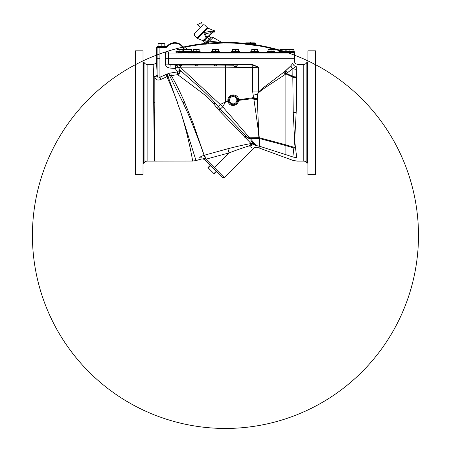 <?xml version="1.0" encoding="UTF-8"?>
<svg xmlns="http://www.w3.org/2000/svg" width="451" height="451" viewBox="0 0 451 451"><rect width="100%" height="100%" fill="white"/><g stroke="black" fill="none" stroke-linecap="round" stroke-linejoin="round"><path stroke-width="0.68" d="M178.647 52.519L182.407 52.519C183.935 52.028 185.88 52.028 188.23 52.519L293.736 52.519C294.441 52.028 294.441 52.028 293.736 52.519L285.494 52.519L293.736 52.519A0.564 0.564 90 0 1 294.3 53.077C294.43 52.355 294.43 52.355 294.3 53.077C294.43 52.355 294.43 52.355 294.3 53.077C294.43 52.355 294.43 52.355 294.3 53.077C294.43 52.355 294.43 52.355 294.3 53.077L187.926 53.077C185.564 52.361 184.279 52.35 182.052 53.077L168.353 53.077L168.415 52.519L168.353 53.077L165.556 53.077C165.213 51.966 168.347 51.425 168.415 51.955L175.952 51.955M168.415 51.955L168.353 58.709M294.396 58.709L294.39 52.508M181.618 65.564L181.623 65.508C181.539 66.032 181.071 66.077 180.214 65.649A2.836 2.035 -90 0 1 180.975 67.859L178.027 66.962A2.836 2.531 87.6 0 0 175.839 65.085L170.185 64.696L168.341 64.132L168.341 58.709L294.407 58.709L294.407 60.958C294.604 63.01 295.732 64.132 297.784 64.335L303.788 64.335L303.788 161.131A3.377 3.377 0 0 1 306.86 163.115L306.86 62.356C306.223 63.614 305.197 64.273 303.788 64.335M168.341 58.709L165.556 58.709L165.556 53.077M213.673 65.045L217.061 65.034L216.773 65.496C215.939 66.641 213.887 65.254 213.661 65.034L213.983 64.938M157.095 58.709L159.919 58.709L159.919 46.887L157.089 46.887A0.564 0.564 -90 0 0 156.525 47.451L156.525 58.709L157.095 58.709L157.095 74.032L156.514 60.958A3.388 3.388 -35.6 0 1 153.126 64.346L153.718 76.85L153.481 68.8M147.122 64.335A3.377 3.377 0 0 1 144.049 62.356L144.049 163.115C144.686 161.853 145.712 161.193 147.122 161.131L147.122 64.335L153.114 64.335C155.172 64.132 156.3 63.005 156.503 60.947L156.514 58.709L156.514 60.958M183.799 49.266L183.416 48.629L183.923 48.381L183.416 48.629A9.567 9.567 0 0 0 167.609 46.492A2.813 2.813 0 0 1 165.494 47.451L165.494 46.887L165.951 46.842L165.494 46.887A2.249 2.249 0 0 0 167.186 46.12A2.249 2.249 0 0 1 165.494 46.887L157.997 46.887A0.564 0.564 0 0 0 158.487 46.605M170.839 72.865L171.239 75.537L177.756 74.691C179.91 73.417 180.665 71.822 180.011 69.899L177.948 66.957A2.836 2.497 35.6 0 0 175.743 65.384L175.225 68.439L177.356 71.934L177.75 74.691A3.377 1.962 112.2 0 0 179.56 70.243L177.356 71.934L168.933 73.287L159.93 77.189C158.673 77.95 158.104 79.269 157.123 74.748L157.095 74.032A3.388 2.531 -1.1 0 1 153.701 76.569M178.027 66.962L175.225 68.439L169.948 68.073C167 67.487 165.528 66.173 165.534 64.132L165.534 58.709M159.919 58.709L159.93 77.189L161.024 79.342C157.833 80.74 155.764 80.002 154.811 77.121L153.718 76.85A3.388 2.509 -4.5 0 0 157.1 74.336M157.123 74.748A3.388 2.559 -9.8 0 1 154.811 77.121L154.828 102.54A4.504 0.941 -0.7 0 1 153.701 102.586L153.718 76.85M167.208 73.817L167.981 76.292L161.024 79.342M168.933 73.287L169.683 75.813L167.981 76.292L180.975 112.733L196.022 160.567L180.975 112.733C188.862 137.623 193.005 162.704 192.645 161.052C193.005 162.704 188.862 137.623 180.975 112.733M171.239 75.537L169.683 75.813L183.055 102.749A12.38 1.584 -30.1 0 1 184.453 101.898C179.904 91.57 175.501 82.787 171.239 75.537M177.756 74.691L197.132 89.14C205.836 95.516 209.602 98.938 213.875 104.136L215.183 103.166L222.788 111.786L247.858 137.876M213.875 104.136L218.763 110.095L250.919 143.39L250.717 143.655C246.398 144.264 238.793 145.961 227.896 148.745L204.162 155.274L193.299 123.749L184.453 101.898M215.183 103.166C207.094 93.165 188.011 77.735 180.011 69.899L179.56 70.243M180.975 67.859L222.726 106.814L225.494 102.016L228.054 101.701L228.646 103.014C230.202 106.425 236.809 106.543 238.393 101.475L238.551 100.393L253.682 98.498L252.712 91.948L252.712 67.379L225.455 67.859L180.975 67.859M180.214 65.649L178.624 65.034L175.839 65.085L175.743 65.384M178.624 65.034L181.054 65.034L181.623 65.496M252.712 91.948L258.682 91.948L258.682 67.25L252.639 65.102L248.185 64.696L237 64.944C237.474 64.882 237.322 65.412 236.549 66.534L234.717 66.855C233.77 65.542 233.55 64.921 234.069 64.983L237.26 65.175M195.672 65.496L194.567 64.938L197.701 65.034L197.848 65.496C197.459 66.641 195.322 65.254 194.629 65.034L194.567 64.938M233.81 65.22L217.061 65.034L216.773 65.496M236.335 66.855L234.717 66.855M252.848 64.651L252.712 67.379L258.682 67.25L252.848 64.651L248.394 64.132M169.948 68.073L170.185 64.696L248.185 64.696L248.354 64.132L165.534 64.132M253.09 95.251L257.487 94.22L258.682 91.948C260.458 89.974 264.292 86.857 270.188 82.589L285.139 71.168L290.833 65.818L292.891 63.202C294.915 60.203 294.915 60.203 292.891 63.202A3.377 3.163 35 0 0 296.194 66.432C298.32 63.625 298.32 63.625 296.194 66.432L292.902 68.507A3.377 3.067 45.3 0 1 290.963 65.677M292.862 63.241L292.271 64.093M218.763 110.095A3.377 0.564 138.1 0 1 220.235 109.063A4.504 0.417 135 0 0 222.726 106.814L256.36 145.6C258.823 148.317 258.823 148.317 256.36 145.6L259.669 146.282A11.258 11.016 -14.8 0 0 259.99 146.378L259.996 148.244L259.675 146.293L258.947 138.434A11.258 8.93 -20.2 0 0 259.336 138.423L259.252 137.64C258.446 127.83 257.848 115.022 257.47 99.22L257.487 94.22C257.679 93.244 260.684 90.747 266.507 86.739L285.111 74.55L292.75 68.631A3.377 3.056 45.5 0 1 290.833 65.818L290.805 65.84M290.709 65.942L288.026 68.58M287.214 69.341L285.844 70.565L287.332 72.944M197.848 65.496L197.701 65.034L213.661 65.034L214.738 65.699M165.782 74.359L166.842 76.693C170.134 83.779 173.686 92.382 177.485 102.495L177.852 103.448M204.777 155.093L205.605 159.073A4.504 0.395 -107 0 0 204.162 155.274L204.077 155.296C202.178 149.591 195.26 130.39 187.847 113.218L183.055 102.749M216.643 107.637A3.377 0.428 143.9 0 1 218.16 106.701L220.353 104.378L225.494 102.016M238.393 101.475L237.57 101.312L237.7 100.381L238.551 100.393L238.545 99.84C238.556 93.464 228.059 93.12 227.845 100.218L227.975 101.39L225.455 101.757L225.455 65.034M237.7 100.381L237.688 99.902L253.462 97.647L254.99 98.019A11.258 0.428 -19.9 0 1 253.682 98.498L253.823 99.045A11.258 0.558 -12.7 0 0 256.224 98.487L254.99 98.019M295.151 144.923L294.655 140.537L293.922 147.263L285.111 144.613L285.111 74.55A3.377 2.633 51.8 0 1 283.752 72.323M296.606 84.912L296.166 112.733L294.655 140.537L293.24 112.649L292.812 77.149L285.957 73.941A3.377 2.678 51.5 0 1 284.558 71.658M293.229 112.186L296.177 112.271C296.606 98.718 296.719 87.195 296.516 77.696A9.003 6.517 -1.1 0 1 292.812 77.149L292.896 68.687A9.003 8.084 -1.7 0 0 296.296 69.268L296.194 66.432M285.139 71.168A3.377 2.712 51.2 0 0 286.577 73.496L292.817 76.399A9.003 6.658 -1 0 0 296.499 76.952L296.296 69.268M205.605 159.073L205.549 159.045A4.504 0.468 -106.9 0 0 204.077 155.296C200.723 156.503 199.291 157.41 199.793 158.019C201.343 159.524 201.343 159.524 199.793 158.019A4.504 4.341 135 0 1 204.151 159.051L222.687 177.587L224.277 177.587L253.248 148.616C254.674 147.314 256.292 146.981 258.113 147.618L258.068 147.59M205.549 159.045C203.897 158.408 203.429 158.414 204.151 159.051M187.847 113.218A12.38 1.556 -23.6 0 0 189.042 112.733M252.177 144.055L254.178 144.196L255.582 145.6A4.504 3.298 -45 0 0 250.068 146.457C254.167 149.399 254.167 149.399 250.068 146.457L249.454 145.836L252.177 144.055A3.377 2.345 -115.6 0 0 250.717 143.655L249.454 145.836C245.361 146.953 238.551 149.309 229.018 152.912L205.898 159.209L214.315 167.62L229.018 152.912L227.896 148.745M251.213 147.432L251.528 147.657M250.801 140.819L254.155 144.173M250.919 143.39A3.377 3.292 135 0 1 254.178 144.196L255.582 145.6C258.874 148.311 258.874 148.311 255.582 145.6L255.621 145.639M244.656 137.177A3.377 2.796 135 0 1 247.644 137.662A4.504 3.495 135 0 0 250.339 138.468L258.947 138.434L258.891 137.656C258.384 129.488 256.123 114.509 253.952 99.761L253.823 99.045M228.877 101.475L228.054 101.701L227.975 101.39L228.809 101.204L229.379 102.597A4.504 4.504 0 0 0 237.57 101.312A4.504 4.504 0 0 1 229.379 102.597L228.646 103.014M257.544 98.487L256.224 98.487L257.47 99.22A11.258 0.722 -8.2 0 1 253.952 99.761M244.121 136.647A3.377 2.757 135.1 0 1 247.058 137.076A4.504 3.433 135 0 0 249.781 137.803L258.891 137.656A11.258 8.755 -20.1 0 0 259.252 137.64M259.675 146.293A11.258 10.993 -19.8 0 0 259.99 146.389L259.336 138.423M294.655 140.537L295.433 147.206A12.38 8.755 170.3 0 1 293.922 147.263L292.868 156.954C292.513 161.357 292.513 161.357 292.868 156.954L285.111 154.422C285.111 158.859 285.111 158.859 285.111 154.422L259.99 146.378M295.433 147.206L296.702 157.416C297.316 162.36 297.316 162.36 296.702 157.416A12.38 11.405 170.2 0 1 292.868 156.954M307.892 62.086L306.86 62.356M307.621 62.356L307.621 163.115L306.86 163.115M307.892 50.828L307.892 174.638L315.497 174.638L315.497 50.828L307.892 50.828M224.277 177.587L214.315 167.62L213.515 168.415L210.335 165.235L207.945 167.62L208.328 168.003L210.713 165.613M208.328 168.003L213.932 173.607L216.317 171.217M213.932 173.607L214.315 173.99L216.7 171.6M258.953 138.496A11.258 8.952 -20.1 0 0 259.342 138.485L285.111 145.374L285.111 154.422M205.385 160.285L205.256 160.161C203.999 159.073 202.567 158.735 200.954 159.147L196.022 160.567L192.645 161.052L191.985 157.258M154.828 102.54L154.276 161.131L192.645 161.052M154.276 153.047L153.701 102.586M143.018 163.386L144.049 163.115M143.288 163.115L143.288 62.356L144.049 62.356M143.018 50.828L143.018 174.638L135.413 174.638L135.413 50.828L143.018 50.828M184.374 49.086L183.923 48.381A10.131 10.131 0 0 0 167.186 46.12A10.131 10.131 0 0 1 183.923 48.381L183.687 47.924M187.075 49.142L185.592 47.124A3.377 3.377 0 0 1 182.373 46.064L182.446 46.149M182.492 46.199L182.847 46.633M182.869 46.667L182.373 46.064M183.044 46.904L183.45 47.513L183.044 46.904M245.152 43.335L244.532 43.899A192.47 192.47 0 0 0 242.317 43.691L240.772 42.997A193.034 193.034 0 0 0 225.122 42.388L225.122 42.411A193.005 193.005 0 0 1 227.608 42.422A192.994 136.467 -90 0 1 229.232 42.428L229.801 42.439A193.028 193.028 0 0 1 235.168 42.636A193.028 193.028 0 0 0 229.801 42.439L229.785 43.008A192.459 192.459 0 0 1 235.14 43.206L235.969 42.693A192.881 167.039 -90 0 1 240.772 42.997L242.226 43.679M245.739 44.237L245.795 44.243A192.256 192.256 0 0 1 254.776 45.416A192.256 192.256 0 0 0 245.795 44.243L244.532 44.057A0.564 0.564 0 0 0 245.152 43.499L245.857 43.685L245.795 44.243M256.01 45.562L254.776 45.416L254.86 44.858A192.814 192.814 0 0 0 245.857 43.685L245.857 43.375L254.86 43.375L254.86 44.858L255.565 45.004A0.564 0.564 180 0 0 256.038 45.557L255.565 44.841M279.919 50.816A192.47 192.47 0 0 0 273.971 49.165M273.706 49.097A192.47 192.47 0 0 0 256.038 45.393M185.592 47.124A192.47 192.47 0 0 1 204.63 44.08L205.977 43.431M211.761 37.653L213.12 37.472L209.27 41.323L205.605 44.164L204.523 44.187L205.605 44.164A186.686 180.327 135 0 1 208.063 43.944L223.561 42.958A192.47 192.47 0 0 1 224.327 42.952L224.327 42.992A192.43 192.43 0 0 1 227.93 43.003A192.419 136.061 -90 0 1 229.785 43.008L229.79 42.817A192.65 192.65 0 0 1 235.151 43.014L235.817 43.071A192.487 166.695 90 0 1 241.398 43.42L242.317 43.691A192.284 166.526 -90 0 0 235.14 43.24L235.416 43.048A0.282 0.282 0 0 1 235.14 43.206L235.168 42.636L235.969 42.682L235.416 43.048A0.564 0.564 0 0 1 235.969 42.682M221.977 43.031L218.78 43.195M216.875 43.307L215.787 43.375M214.738 43.443L213.791 43.51M213.03 43.561L209.771 43.803M208.903 43.877L208.227 43.927M240.772 42.997A193.034 193.034 0 0 0 51.155 318.367A193.034 193.034 0 0 0 384.444 344.897A193.034 193.034 0 0 0 240.772 42.997A193.034 193.034 0 0 0 51.155 318.367A193.034 193.034 0 0 0 384.444 344.897A193.034 193.034 0 0 0 240.772 42.997L241.398 43.42M205.605 44.164L205.87 43.544L204.63 44.08M182.841 51.527A188.76 188.76 0 0 1 183.444 51.391M192.633 52.429L192.16 52.282M245.581 42.946L245.575 42.946A0.423 0.423 0 0 0 245.152 43.375L245.152 43.499M245.152 43.375L245.857 43.375L245.857 42.946L254.86 42.946L246.28 42.856L254.437 42.856M255.142 42.946A0.423 0.423 0 0 1 255.565 43.375L254.86 43.375L255.142 42.946A0.423 0.423 0 0 1 255.565 43.375L255.565 45.004M285.776 51.194L286.43 51.487M292.479 52.231L292.964 52.519L292.225 52.519M258.384 52.519L258.085 52.231M191.726 51.487L183.433 51.487L183.596 49.655A0.564 0.564 0 0 1 184.155 49.142L191.004 49.142A0.564 0.564 0 0 1 191.562 49.655L191.726 51.487L192.848 52.519M179.893 52.519L182.407 52.519A0.564 0.355 -90 0 0 182.238 52.587M183.41 51.628L175.952 51.628L175.952 52.231L183.061 52.231M182.841 51.628L182.841 49.356L176.939 49.356L182.841 49.356M179.893 51.628L179.893 49.356M176.939 51.628L176.939 49.356M286.808 52.231L293.037 52.231L293.037 51.628L278.932 51.628L278.932 52.231L286.808 52.231L286.808 51.628M292.051 51.628L292.051 49.356L286.148 49.356L292.051 49.356M289.102 51.628L289.102 49.356M286.148 51.628L286.148 49.356M285.821 51.628L285.821 49.356L279.919 49.356L285.821 49.356M282.867 51.628L282.867 49.356M279.919 51.628L279.919 49.356M274.885 52.519A0.564 0.564 0 0 1 274.394 52.231M267.155 52.519A0.564 0.564 0 0 0 267.64 52.231M267.082 52.231L274.958 52.231L274.958 51.628L267.082 51.628L267.082 52.231M273.971 51.628L273.971 49.356L268.069 49.356L273.971 49.356M271.017 51.628L271.017 49.356M268.069 51.628L268.069 49.356M250.767 52.231L258.649 52.231L258.649 51.628L250.767 51.628L250.767 52.231M257.662 51.628L257.662 49.356L251.754 49.356L257.662 49.356M254.708 51.628L254.708 49.356M251.754 51.628L251.754 49.356M231.594 52.231L239.475 52.231L239.475 51.628L231.594 51.628L231.594 52.231M238.489 51.628L238.489 49.356L232.581 49.356L238.489 49.356M235.535 51.628L235.535 49.356M232.581 51.628L232.581 49.356M211.434 52.231L219.316 52.231L219.316 51.628L211.434 51.628L211.434 52.231M218.329 51.628L218.329 49.356L212.421 49.356L218.329 49.356M215.375 51.628L215.375 49.356M212.421 51.628L212.421 49.356M192.261 52.231L200.143 52.231L200.143 51.628L192.261 51.628L192.261 52.231M199.156 51.628L199.156 49.356L193.248 49.356L199.156 49.356M196.202 51.628L196.202 49.356M193.248 51.628L193.248 49.356M286.148 49.244A0.564 0.564 0 0 0 285.911 49.655L285.821 50.63M293.319 49.142L292.051 49.142L293.319 49.142A0.564 0.564 0 0 1 293.877 49.655L294.041 51.487L292.051 51.487M208.063 43.944A3.377 0.575 85.3 0 0 208.396 41.943L207.81 41.599L210.442 38.972L205.859 43.55M205.87 43.544L206.287 43.121L205.712 42.766M207.359 42.05L206.287 43.121M223.561 42.958A3.377 3.377 0 0 1 221.836 42.507L208.362 41.047M210.442 38.972L210.081 38.589L205.904 42.76M213.977 30.521L214.27 30.634L203.548 41.746L205.137 43.335L210.651 37.822L209.061 36.232M209.275 39.198L207.685 37.608L214.462 30.826L208.001 28.165M205.12 39.789L204.923 40.364L206.519 41.96M204.923 40.364L204.117 41.176L197.656 38.515M214.27 30.634L214.462 30.826A0.705 0.705 0 0 1 214.191 32.128L213.329 32.089L214.163 31.942A0.519 0.519 0 0 0 214.315 30.978M207.308 27.652L204.923 25.262A1.686 1.686 0 0 0 202.533 25.262L194.905 32.895A1.127 1.127 0 0 0 194.573 33.69L194.573 35.144A1.127 1.127 0 0 0 194.905 35.939L197.358 38.397L207.708 28.052L207.308 27.652L196.963 37.997M200.21 27.584L197.639 24.523L201.687 22.55L202.307 25.487M206.671 36.943L204.816 33.137M204.748 33.002L204.094 31.66M206.039 37.574L203.463 32.292M207.533 36.08L203.401 40.218L203.993 40.816L208.131 36.678L207.533 36.08M204.433 39.181L205.03 39.778M206.502 37.117L207.099 37.709M205.346 33.047L204.342 33.075M224.327 42.952L225.122 42.411L224.863 42.794A192.622 192.622 0 0 1 227.716 42.811L227.608 42.422L227.902 42.811A192.611 136.196 -90 0 1 229.604 42.817A0.564 0.4 -89.3 0 0 229.232 42.428M165.647 46.881A0.564 0.564 0 0 1 165.235 46.605M157.923 46.605L165.799 46.605L165.799 46.002L157.078 46.002L157.078 46.605L157.923 46.605L157.923 46.002M164.812 46.002L164.812 43.73L163.335 43.465L158.064 43.465L158.064 46.002M158.91 43.465L164.812 43.73M161.858 46.002L161.858 43.73M158.91 46.002L158.91 43.73M157.151 46.887A0.564 0.564 0 0 0 157.641 46.605M158.91 43.516L158.064 43.73M163.335 43.465L162.495 43.465M214.174 30.736A0.705 0.705 0 0 0 213.949 30.741L210.673 31.316L210.916 32.703L205.927 33.583L205.684 32.196L210.673 31.316M213.988 30.922A0.519 0.519 0 0 0 213.983 30.922L210.702 31.502M157.106 58.709L157.106 47.451L156.514 47.451L156.525 58.709L156.514 47.451L157.078 46.887M165.494 47.451L157.106 47.451A0.564 0.564 -90 0 1 157.67 46.887M183.495 50.816A189.313 189.313 0 0 0 182.841 50.963M194.629 65.034L181.054 65.034M183.489 103.651A12.38 1.297 -29.6 0 1 184.871 102.834M187.639 112.733A12.38 1.421 -23.6 0 0 188.845 112.237M221.255 112.733A3.377 0.795 138.1 0 1 222.788 111.786M225.449 98.341L225.449 72.199M256.36 145.6A4.504 4.284 135 0 1 254.516 144.534M244.701 137.222A3.377 2.802 135 0 1 247.695 137.713M227.845 100.218L228.696 100.218A4.504 4.504 0 0 0 228.809 101.204M237.688 99.902A4.504 4.504 0 0 0 233.043 95.719A4.504 4.504 0 0 0 228.696 100.218M238.556 100.207L237.7 100.218M229.553 100.218A3.647 3.647 0 0 0 233.201 103.865A3.647 3.647 0 0 0 236.848 100.218A3.647 3.647 0 0 0 233.201 96.57A3.647 3.647 0 0 0 229.553 100.218M295.529 147.973A12.38 8.958 170.6 0 1 293.838 148.018L285.111 145.374L285.111 144.613L259.257 137.707A11.258 8.766 -20.2 0 1 258.897 137.724M296.166 112.733L293.24 112.649M153.859 112.744L154.687 112.733L153.859 112.733M167.609 46.492L167.186 46.12A10.131 10.131 0 0 1 183.923 48.381L183.743 48.032M165.494 46.887A2.249 2.249 0 0 0 167.186 46.12M279.248 52.463L274.642 52.463M267.398 52.463L258.333 52.463M251.089 52.463L239.154 52.463M231.915 52.463L218.994 52.463M211.756 52.463L199.821 52.463M250.361 42.856L250.361 42.456A0.479 0.479 0 0 0 249.888 42.856A0.479 0.479 0 0 1 250.829 42.856A0.479 0.479 0 0 0 250.361 42.456M188.23 52.519A0.564 0.304 90 0 0 187.926 53.077M182.407 52.519L182.407 52.519A0.564 0.355 90 0 0 182.052 53.077M183.596 49.655L191.562 49.655M292.051 49.655L293.877 49.655L294.396 52.434M207.99 36.537L213.526 31.001M197.634 38.504L203.593 32.545M204.218 31.92L207.979 28.159M205.555 44.091A2.249 1.641 -93.4 0 1 205.222 44.192M303.788 161.131L297.164 161.131L292.609 160.263L258.113 147.618M147.122 161.131L154.276 161.131M245.586 42.946L245.152 43.358M183.433 51.487L182.311 52.519M176.516 52.231L176.025 52.519M286.244 52.231L286.735 52.519M279.496 52.231L279.006 52.519M251.331 52.231L250.846 52.519M232.158 52.231L231.667 52.519M238.912 52.231L239.402 52.519M211.998 52.231L211.508 52.519M218.752 52.231L219.242 52.519M192.825 52.231L192.335 52.519M199.579 52.231L200.064 52.519M213.12 37.472L221.836 42.507M224.592 42.76L225.122 42.388"/></g></svg>
